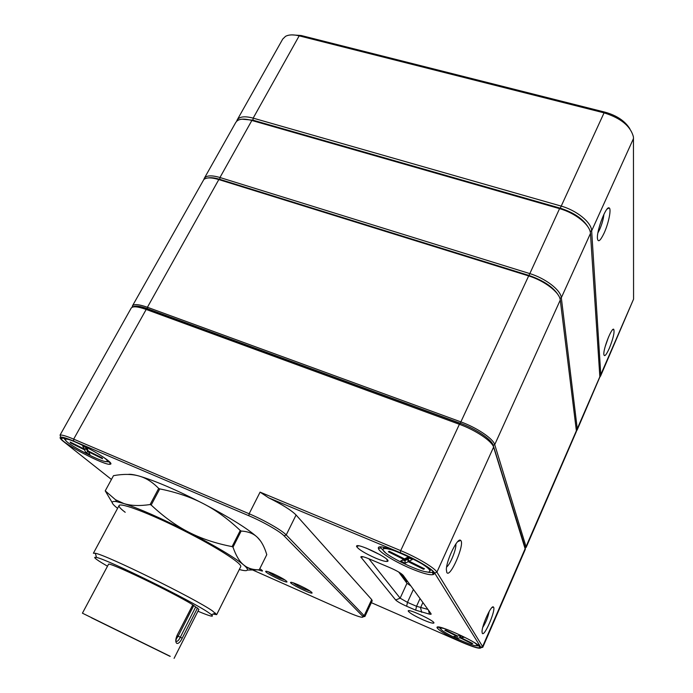 <?xml version="1.0" encoding="UTF-8"?>
<svg xmlns="http://www.w3.org/2000/svg" width="693" height="693" viewBox="0 0 693 693"><rect width="100%" height="100%" fill="white"/><g stroke="black" fill="none" stroke-linecap="round" stroke-linejoin="round"><path stroke-width="1.04" d="M482.276 633.246L482.033 631.825C481.8 625.441 491.476 604.391 493.407 607.025C496.483 608.844 484.32 637.569 482.276 633.246M446.803 572.444L446.361 569.698C446.249 560.342 457.761 536.85 460.646 540.41C465.341 543.355 450.026 578.898 446.803 572.444M525.311 549.332L493.589 447.124C492.108 441.224 475.58 430.11 459.39 424.298L146.18 309.459C137.699 306.471 132.701 306.011 131.194 308.108L131.124 308.246M371.344 602.667L461.763 642.246C474.151 647.513 480.561 649.289 481.011 647.565L434.65 573.042C432.406 568.953 415.791 559.069 400.285 552.676L268.624 497.808L260.083 492.134L400.701 550.632C417.065 557.363 434.589 567.818 436.919 572.132L482.614 646.578L482.77 647.297L481.037 647.66M375.658 558.151C365.064 553.421 358.723 549.566 356.635 546.586C354.487 541.216 392.974 559.641 387.508 561.382C385.828 561.798 381.878 560.724 375.658 558.151M423.31 619.932C414.795 616.068 409.78 613.132 408.264 611.139C406.687 607.605 437.283 622.045 433.671 623.137C432.371 623.397 428.915 622.331 423.31 619.932M415.696 610.169L406.652 606.245C401.013 603.716 397.349 601.619 395.651 599.973L360.854 557.051C360.888 556.029 363.643 556.635 369.092 558.861L390.298 567.836C396.924 570.763 401.212 573.267 403.161 575.337L431.063 613.747L431.055 614.284L429.478 614.154L415.696 610.169L416.528 606.297L427.91 609.407M461.633 642.056C447.695 635.732 439.518 630.976 437.092 627.797C434.32 621.959 485.81 645.971 479.833 647.764C477.538 648.189 471.474 646.283 461.633 642.056M411.287 568.71C395.755 562.257 379.322 552.286 378.491 548.7C374.324 538.747 443.312 571.309 433.203 574.566C429.989 575.363 422.678 573.406 411.287 568.71M268.624 497.808C282.285 504.573 291.432 510.299 296.076 515.003L371.682 599.584L372.219 600.788L364.908 616.475L363.314 616.675M245.859 566.961L347.089 611.962C357.77 616.597 363.123 618.191 363.167 616.727L284.061 535.819C279.963 531.427 262.942 521.682 248.882 515.757L73.579 441.077C66.805 438.227 62.517 436.919 60.698 437.17C59.364 437.508 60.256 438.92 63.392 441.424L111.443 479.443M74.099 441.493C91.909 448.934 115.532 463.92 110.187 464.215C105.466 466.042 62.465 443.633 61.218 438.643C60.785 436.798 65.081 437.742 74.099 441.493M298.207 584.805C307.354 589.093 311.971 591.857 312.058 593.087C310.421 593.892 290.895 584.346 290.523 582.562C290.48 581.825 293.044 582.579 298.207 584.805M273.025 573.665C282.19 577.962 286.833 580.743 286.971 581.999C285.36 582.787 266.008 573.267 265.653 571.508C265.601 570.798 268.061 571.517 273.025 573.665M259.797 568.71C261.989 570.122 262.829 570.911 262.318 571.093L257.822 569.793M131.194 308.108L60.083 435.048C61.998 434.771 66.519 436.131 73.666 439.137L249.142 513.764C263.972 520.01 281.93 530.301 286.218 534.944L364.908 616.475M398.744 572.054L406.973 583.289L410.819 585.88M134.087 306.826C136.339 305.795 140.8 306.471 147.479 308.861L460.308 423.44L459.39 424.298L400.701 550.632L400.285 552.676M368.884 558.775L400.138 598.18L407.467 602.373L416.528 606.297L420.045 598.57M63.314 437.803L66.156 440.904M105.596 461.495L109.771 462.075M380.752 547.141L380.752 547.86L385.386 552.598M425.762 571.69C429.062 572.505 431.271 572.695 432.371 572.262L432.943 571.76M437.092 627.797L438.834 627.139L441.328 629.59M475.684 645.642L479.158 645.971L479.833 647.764M366.008 548.007L380.483 554.937M482.752 627.39C485.871 622.453 488.019 617.125 489.206 611.391M446.63 567.004C450.424 564.284 456.678 548.613 455.812 544.014M91.459 617.784L169.941 656.314L91.459 617.784M170.27 656.332L82.424 613.184L170.27 656.332M192.793 604.85L177.113 635.325C175.424 639.405 175.329 642.099 176.828 643.407C178.447 643.78 180.232 642.047 182.207 638.201L180.319 637.239C178.473 640.869 176.975 642.082 175.823 640.878L177.252 635.429M192.845 604.902L198.9 609.346L174.09 658.35M82.424 613.184L108.489 564.353C106.852 560.776 172.574 592.238 192.68 604.712M107.502 566.216L101.256 562.499C94.594 558.35 93.018 556.678 96.526 557.467C106.8 559.121 191.684 600.883 208.454 612.534L211.426 614.656C214.622 617.48 210.126 616.337 197.955 611.217M216.675 614.63L240.705 566.709C242.749 563.894 216.684 547.141 183.281 530.344C149.905 513.513 120.218 502.243 119.092 505.561L93.399 553.239L95.313 553.274C105.977 554.772 195.14 598.639 212.474 610.914L216.675 614.63L212.959 614.093M400.164 572.929L406.522 581.626L400.043 572.851M407.675 581.54L406.522 581.626M445.278 628.846C442.481 628.04 440.939 627.893 440.67 628.395C438.582 630.925 476.42 648.622 477.009 645.365C477.2 644.819 476.065 643.719 473.614 642.073M457.181 638.236L453.69 636.503L456.566 636.087L444.819 630.249L445.66 630.102L457.449 635.957L460.412 635.524L463.981 637.3L460.984 637.716L472.765 643.554L471.838 643.658L460.091 637.837L457.181 638.236L457.051 635.923M456.245 636.131L459.927 635.594M460.091 637.837L459.745 636.001L460.178 636.217M460.984 637.716L460.221 635.55M460.039 635.957L461.001 635.819M471.838 643.658L471.725 643.043M457.25 635.862L456.566 636.087M71.24 440.315C67.758 439.119 65.826 438.825 65.428 439.414C62.82 442.342 106.358 465.046 107.259 461.261C107.545 460.62 106.237 459.234 103.335 457.094M89.969 454.712L85.854 452.668L84.511 449.826L70.625 442.931L70.158 442.039L84.096 448.951L82.71 446.015L86.946 448.111L88.28 451.03L102.209 457.943L102.547 458.775L88.678 451.888L89.969 454.712M86.045 448.64L87.838 451.732L88.254 450.978M85.854 452.668L87.838 451.732L88.834 452.226M85.932 447.609L86.382 448.579L86.703 447.999M84.511 449.826L86.937 448.111M86.382 448.579L84.096 448.951M88.678 451.888L88.409 451.091M71.301 442.602L70.625 442.931M398.614 552.243C389.423 548.795 384.251 547.773 383.116 549.177C379.859 553.638 428.43 576.628 429.842 571.266C430.171 569.464 426.056 566.094 417.489 561.165M405.171 563.253L400.649 561.009L403.638 559.39L388.349 551.784L389.197 551.256L404.547 558.896L407.649 557.215L412.318 559.537L409.156 561.183L424.488 568.814L423.492 569.265L408.22 561.668L405.171 563.253L404.963 559.104M406.098 558.402L403.161 560.074L404.669 560.828L407.709 559.208L408.42 557.666L405.37 559.312M408.22 561.668L407.709 559.208L408.246 559.476M409.156 561.183L408.021 559.043L408.636 557.709M408.021 559.043L409.615 558.194M408.073 557.423L404.547 558.896M403.638 559.39L406.219 558.367M423.492 569.265L423.284 568.217M389.44 551.377L388.349 551.784M400.649 561.009L403.161 560.074M260.447 540.861L257.372 537.318C248.059 528.915 230.085 517.697 203.421 503.69C176.291 489.821 154.695 480.57 138.643 475.918C133.558 474.54 130.076 474.047 128.179 474.428M159.762 488.886C176.472 492.273 191.025 497.21 203.421 503.69C215.878 510.1 228.153 519.031 240.263 530.491L232.103 546.612C215.705 543.433 201.23 538.608 188.678 532.146C176.1 525.744 163.6 516.701 151.187 505.032L159.762 488.886L158.688 488.426L150.112 504.565C139.449 506.107 130.674 505.76 123.796 503.525L115.497 499.731L105.232 490.861L113.496 475.667C123.25 473.908 131.635 473.995 138.643 475.918C145.669 477.763 152.347 481.93 158.688 488.426M241.147 531.046C248.085 531.462 253.491 533.558 257.372 537.318C261.296 541.034 264.44 546.812 266.779 554.66L259.26 569.802C253.855 569.906 249.298 568.754 245.591 566.354L243.572 564.856C239.449 561.486 235.923 555.587 233.004 547.158L241.147 531.046L240.263 530.491M105.232 490.861L112.205 502.624M151.187 505.032L150.112 504.565M233.004 547.158L232.103 546.612M247.427 570.062L259.26 569.802M239.293 569.525C247.557 571.734 249.549 570.685 245.287 566.389L243.572 564.856C233.896 557.016 215.592 546.11 188.678 532.146C161.304 518.26 139.674 508.723 123.796 503.525L116.615 501.654C110.456 500.736 110.776 502.971 117.576 508.359M119.092 505.561C118.624 506.635 120.66 508.879 125.208 512.283M609.286 348.388C606.132 355.258 604.313 357.224 603.837 354.305C603.3 348.57 611.737 327.243 613.721 329.279C614.752 332.016 613.279 338.383 609.286 348.388M604.123 233.073C600.268 241.069 598.033 242.801 597.409 238.253C596.725 230.059 606.228 205.535 609.147 207.935C611.59 208.645 608.601 223.389 604.123 233.073M236.634 121.275L237.127 120.036C239.414 116.537 244.759 115.904 253.17 118.131L560.802 205.986C576.645 210.317 591.527 222.418 591.657 230.821L600.779 374.601L599.852 377.217M600.51 376.23L633.567 299.142L633.454 137.023C630.665 126.152 620.867 118.096 604.062 112.855L299.177 35.845C293.338 34.433 288.782 34.598 285.516 36.348L282.735 39.051L237.127 120.036M292.022 34.893L301.16 35.508L605.301 112.24C616.857 115.54 625.043 121.058 629.859 128.803M588.331 227.486C583.428 219.066 574.081 212.63 560.273 208.169L252.945 120.166L242.056 119.187L252.945 120.166L560.273 208.169L604.062 112.855L605.301 112.24M597.912 232.857L599.679 229.478C602.052 223.952 603.464 218.901 603.906 214.319M605.162 346.665L608.558 336.954M132.181 307.25L132.484 305.83C134.13 303.855 139.111 304.331 147.41 307.268L460.559 421.777C476.749 427.572 493.26 438.695 494.724 444.629L526.212 547.271L576.446 431.332L560.273 300.052C559.719 292.42 544.317 280.613 528.361 275.823L218.815 179.565C211.426 177.373 206.436 177.356 203.837 179.522L204.227 178.447C206.28 175.364 211.53 175.06 219.958 177.512L529.443 273.484C545.4 278.257 560.784 290.072 561.321 297.739L577.252 428.759L576.463 431.063M577.061 430.214L599.861 377.001L590.462 233.446C590.315 225.078 575.415 212.985 559.563 208.645L251.862 120.469C245.097 118.616 240.228 118.702 237.257 120.738L235.828 122.332L204.227 178.447M525.103 547.383L493.182 445.261C491.744 439.544 475.831 428.837 460.239 423.25L147.306 308.654C139.821 305.994 135.118 305.422 133.186 306.938M207.744 177.997C210.646 177.33 214.605 177.763 219.62 179.296L528.898 275.416C544.1 280.708 554.079 287.586 558.844 296.05M203.837 179.522L132.406 305.951M526.212 547.271L525.32 548.05M480.864 647.262L482.614 646.578L525.363 548.18M493.589 447.124L436.919 572.132L434.65 573.042M147.479 308.861L146.18 309.459L73.666 439.137L73.579 441.077M248.882 515.757L249.142 513.764L260.083 492.134M404.123 579.4L404.4 578.802M395.651 599.973L400.138 598.18L406.973 583.289M422.912 602.52L420.547 607.735L421.716 612.343M413.392 589.422L407.467 602.373L406.652 606.245M296.076 515.003L286.218 534.944L284.061 535.819M362.647 616.042L364.327 615.367L371.682 599.584M429.478 614.154L428.473 610.178M363.019 556.748L361.122 557.51M195.703 606.921L180.319 637.239L177.174 635.732M193.815 605.413L178.162 636.209L176.152 639.093M177.113 635.325L192.871 604.859M182.207 638.201L197.557 607.9M460.611 540.427L457.649 541.701M260.455 569.144L259.658 568.988M285.1 580.032L279.47 578.049C273.796 575.441 270.097 573.362 268.356 571.794M310.178 591.112L304.279 589.05C298.596 586.443 294.915 584.364 293.234 582.822M633.541 138.427L591.657 230.821L590.124 231.462M599.74 375.026L600.779 374.601L633.567 299.142M301.16 35.508L299.177 35.845L253.17 118.131L252.945 120.166L251.862 120.469L219.958 177.512L219.785 179.348M590.462 233.446L561.321 297.739L559.875 298.336M576.255 429.158L577.252 428.759L599.852 376.741M528.984 275.442L559.563 208.645L560.273 208.169M525.025 546.682L526.221 546.205L576.437 430.622M560.273 300.052L494.724 444.629L493.182 445.261M460.239 423.25L528.898 275.416M219.62 179.296L218.815 179.565L147.41 307.268L147.306 308.654M525.355 549.246L482.77 647.297M291.277 582.293L290.523 582.562M311.807 592.333L312.058 593.087M266.389 571.249L265.653 571.508M286.729 581.254L286.971 581.999M262.084 570.374L262.318 571.093M60.698 437.17L60.083 435.048M363.167 616.727L364.873 616.094M481.011 647.565L482.761 646.898M380.752 547.86L378.491 548.7M432.371 572.262L433.203 574.566M63.375 438.002L61.218 438.643M109.572 462.127L110.187 464.215M491.805 607.683L493.407 607.025M358.671 545.85L356.635 546.586M386.798 559.32L387.508 561.382M409.346 610.732L408.264 611.139M433.264 622.028L433.671 623.137M430.665 613.192L431.055 614.284M362.127 556.583L360.854 557.051M211.426 614.656L215.54 613.149M96.526 557.467L95.313 553.274M477.009 645.365L477.373 644.525M440.67 628.395L441.043 627.563M107.259 461.261L107.787 460.299M65.428 439.414L65.965 438.444M429.842 571.266L430.604 569.585M383.116 549.177L383.896 547.513M113.479 475.701L105.215 490.887M116.615 501.654L115.497 499.731M433.835 573.336L432.9 571.838M612.456 329.911L613.721 329.279M607.059 209.095L609.147 207.935M132.839 307.016L132.484 305.83M525.173 547.591L526.247 547.193"/></g></svg>
